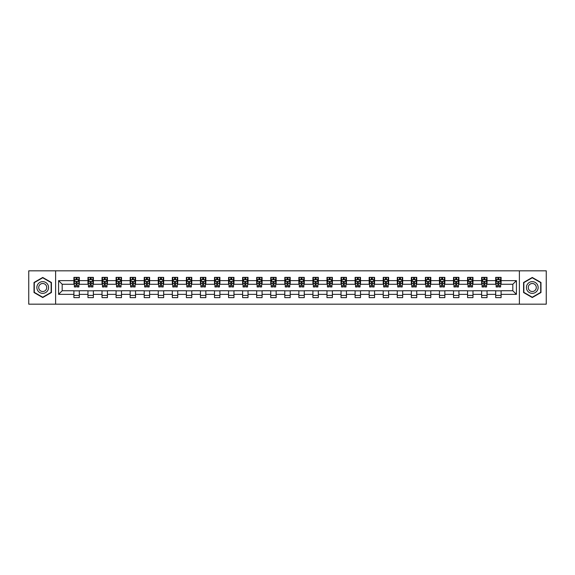<?xml version="1.0" encoding="UTF-8"?>
<svg xmlns="http://www.w3.org/2000/svg" width="575" height="575" viewBox="0 0 575 575"><rect width="100%" height="100%" fill="white"/><g stroke="black" fill="none" stroke-linecap="round" stroke-linejoin="round"><path stroke-width="0.86" d="M519.39 304.175L546.25 304.175L546.25 270.825L519.39 270.825L519.39 304.175L55.61 304.175L55.61 270.825L28.75 270.825L28.75 304.175L55.61 304.175M519.39 270.825L55.61 270.825M501.098 280.65L501.098 277.358L495.693 277.358L495.693 280.65L487.039 280.65L487.039 277.358L481.627 277.358L481.627 280.65L472.981 280.65L472.981 277.358L467.568 277.358L467.568 280.65L458.922 280.65L458.922 277.358L453.51 277.358L453.51 280.65L444.856 280.65L444.856 277.358L439.451 277.358L439.451 280.65L430.797 280.65L430.797 277.358L425.392 277.358L425.392 280.65L416.738 280.65L416.738 277.358L411.333 277.358L411.333 280.65L402.68 280.65L402.68 277.358L397.275 277.358L397.275 280.65L388.621 280.65L388.621 277.358L383.216 277.358L383.216 280.65L374.562 280.65L374.562 277.358L369.157 277.358L369.157 280.65L360.503 280.65L360.503 277.358L355.091 277.358L355.091 280.65L346.445 280.65L346.445 277.358L341.033 277.358L341.033 280.65L332.386 280.65L332.386 277.358L326.974 277.358L326.974 280.65L318.32 280.65L318.32 277.358L312.915 277.358L312.915 280.65L304.261 280.65L304.261 277.358L298.856 277.358L298.856 280.65L290.202 280.65L290.202 277.358L284.798 277.358L284.798 280.65L276.144 280.65L276.144 277.358L270.739 277.358L270.739 280.65L262.085 280.65L262.085 277.358L256.68 277.358L256.68 280.65L248.026 280.65L248.026 277.358L242.614 277.358L242.614 280.65L233.967 280.65L233.967 277.358L228.555 277.358L228.555 280.65L219.909 280.65L219.909 277.358L214.497 277.358L214.497 280.65L205.843 280.65L205.843 277.358L200.438 277.358L200.438 280.65L191.784 280.65L191.784 277.358L186.379 277.358L186.379 280.65L177.725 280.65L177.725 277.358L172.32 277.358L172.32 280.65L163.667 280.65L163.667 277.358L158.262 277.358L158.262 280.65L149.608 280.65L149.608 277.358L144.203 277.358L144.203 280.65L135.549 280.65L135.549 277.358L130.144 277.358L130.144 280.65L121.49 280.65L121.49 277.358L116.078 277.358L116.078 280.65L107.432 280.65L107.432 277.358L102.019 277.358L102.019 280.65L93.373 280.65L93.373 277.358L87.961 277.358L87.961 280.65L79.307 280.65L79.307 277.358L73.902 277.358L73.902 280.65L58.578 280.65L58.578 294.35L62.186 290.742L73.902 290.742L73.902 297.642L79.307 297.642L79.307 290.742L87.961 290.742L87.961 297.642L93.373 297.642L93.373 290.742L102.019 290.742L102.019 297.642L107.432 297.642L107.432 290.742L116.078 290.742L116.078 297.642L121.49 297.642L121.49 290.742L130.144 290.742L130.144 297.642L135.549 297.642L135.549 290.742L144.203 290.742L144.203 297.642L149.608 297.642L149.608 290.742L158.262 290.742L158.262 297.642L163.667 297.642L163.667 290.742L172.32 290.742L172.32 297.642L177.725 297.642L177.725 290.742L186.379 290.742L186.379 297.642L191.784 297.642L191.784 290.742L200.438 290.742L200.438 297.642L205.843 297.642L205.843 290.742L214.497 290.742L214.497 297.642L219.909 297.642L219.909 290.742L228.555 290.742L228.555 297.642L233.967 297.642L233.967 290.742L242.614 290.742L242.614 297.642L248.026 297.642L248.026 290.742L256.68 290.742L256.68 297.642L262.085 297.642L262.085 290.742L270.739 290.742L270.739 297.642L276.144 297.642L276.144 290.742L284.798 290.742L284.798 297.642L290.202 297.642L290.202 290.742L298.856 290.742L298.856 297.642L304.261 297.642L304.261 290.742L312.915 290.742L312.915 297.642L318.32 297.642L318.32 290.742L326.974 290.742L326.974 297.642L332.386 297.642L332.386 290.742L341.033 290.742L341.033 297.642L346.445 297.642L346.445 290.742L355.091 290.742L355.091 297.642L360.503 297.642L360.503 290.742L369.157 290.742L369.157 297.642L374.562 297.642L374.562 290.742L383.216 290.742L383.216 297.642L388.621 297.642L388.621 290.742L397.275 290.742L397.275 297.642L402.68 297.642L402.68 290.742L411.333 290.742L411.333 297.642L416.738 297.642L416.738 290.742L425.392 290.742L425.392 297.642L430.797 297.642L430.797 290.742L439.451 290.742L439.451 297.642L444.856 297.642L444.856 290.742L453.51 290.742L453.51 297.642L458.922 297.642L458.922 290.742L467.568 290.742L467.568 297.642L472.981 297.642L472.981 290.742L481.627 290.742L481.627 297.642L487.039 297.642L487.039 290.742L495.693 290.742L495.693 297.642L501.098 297.642L501.098 290.742L512.814 290.742L512.814 284.258L501.098 284.258L501.098 280.65L516.422 280.65L516.422 294.35L501.098 294.35M495.693 294.35L487.039 294.35M481.627 294.35L472.981 294.35M467.568 294.35L458.922 294.35M453.51 294.35L444.856 294.35M439.451 294.35L430.797 294.35M425.392 294.35L416.738 294.35M411.333 294.35L402.68 294.35M397.275 294.35L388.621 294.35M383.216 294.35L374.562 294.35M369.157 294.35L360.503 294.35M355.091 294.35L346.445 294.35M341.033 294.35L332.386 294.35M326.974 294.35L318.32 294.35M312.915 294.35L304.261 294.35M298.856 294.35L290.202 294.35M284.798 294.35L276.144 294.35M270.739 294.35L262.085 294.35M256.68 294.35L248.026 294.35M242.614 294.35L233.967 294.35M228.555 294.35L219.909 294.35M214.497 294.35L205.843 294.35M200.438 294.35L191.784 294.35M186.379 294.35L177.725 294.35M172.32 294.35L163.667 294.35M158.262 294.35L149.608 294.35M144.203 294.35L135.549 294.35M130.144 294.35L121.49 294.35M116.078 294.35L107.432 294.35M102.019 294.35L93.373 294.35M87.961 294.35L79.307 294.35M73.902 294.35L58.578 294.35M495.693 280.65L495.693 284.258L487.039 284.258L487.039 280.65M481.627 280.65L481.627 284.258L472.981 284.258L472.981 280.65M467.568 280.65L467.568 284.258L458.922 284.258L458.922 280.65M453.51 280.65L453.51 284.258L444.856 284.258L444.856 280.65M439.451 280.65L439.451 284.258L430.797 284.258L430.797 280.65M425.392 280.65L425.392 284.258L416.738 284.258L416.738 280.65M411.333 280.65L411.333 284.258L402.68 284.258L402.68 280.65M397.275 280.65L397.275 284.258L388.621 284.258L388.621 280.65M383.216 280.65L383.216 284.258L374.562 284.258L374.562 280.65M369.157 280.65L369.157 284.258L360.503 284.258L360.503 280.65M355.091 280.65L355.091 284.258L346.445 284.258L346.445 280.65M341.033 280.65L341.033 284.258L332.386 284.258L332.386 280.65M326.974 280.65L326.974 284.258L318.32 284.258L318.32 280.65M312.915 280.65L312.915 284.258L304.261 284.258L304.261 280.65M298.856 280.65L298.856 284.258L290.202 284.258L290.202 280.65M284.798 280.65L284.798 284.258L276.144 284.258L276.144 280.65M270.739 280.65L270.739 284.258L262.085 284.258L262.085 280.65M256.68 280.65L256.68 284.258L248.026 284.258L248.026 280.65M242.614 280.65L242.614 284.258L233.967 284.258L233.967 280.65M228.555 280.65L228.555 284.258L219.909 284.258L219.909 280.65M214.497 280.65L214.497 284.258L205.843 284.258L205.843 280.65M200.438 280.65L200.438 284.258L191.784 284.258L191.784 280.65M186.379 280.65L186.379 284.258L177.725 284.258L177.725 280.65M172.32 280.65L172.32 284.258L163.667 284.258L163.667 280.65M158.262 280.65L158.262 284.258L149.608 284.258L149.608 280.65M144.203 280.65L144.203 284.258L135.549 284.258L135.549 280.65M130.144 280.65L130.144 284.258L121.49 284.258L121.49 280.65M116.078 280.65L116.078 284.258L107.432 284.258L107.432 280.65M102.019 280.65L102.019 284.258L93.373 284.258L93.373 280.65M87.961 280.65L87.961 284.258L79.307 284.258L79.307 280.65M73.902 280.65L73.902 284.258L62.186 284.258L58.578 280.65M62.186 284.258L62.186 290.742M516.422 294.35L512.814 290.742M512.814 284.258L516.422 280.65M73.902 279.615L74.355 279.615M76.065 279.615L77.151 279.615M78.861 279.615L79.307 279.615M73.902 284.165L74.355 284.165M76.065 284.165L77.151 284.165M78.861 284.165L79.307 284.165M73.902 290.835L79.307 290.835M73.902 295.385L79.307 295.385M87.961 290.835L93.373 290.835M87.961 295.385L93.373 295.385M87.961 279.615L88.413 279.615M90.124 279.615L91.209 279.615M92.92 279.615L93.373 279.615M87.961 284.165L88.413 284.165M90.124 284.165L91.209 284.165M92.92 284.165L93.373 284.165M102.019 290.835L107.432 290.835M102.019 295.385L107.432 295.385M102.019 279.615L102.472 279.615M104.183 279.615L105.268 279.615M106.979 279.615L107.432 279.615M102.019 284.165L102.472 284.165M104.183 284.165L105.268 284.165M106.979 284.165L107.432 284.165M116.078 290.835L121.49 290.835M116.078 295.385L121.49 295.385M116.078 279.615L116.531 279.615M118.242 279.615L119.327 279.615M121.038 279.615L121.49 279.615M116.078 284.165L116.531 284.165M118.242 284.165L119.327 284.165M121.038 284.165L121.49 284.165M130.144 290.835L135.549 290.835M130.144 295.385L135.549 295.385M130.144 279.615L130.59 279.615M132.308 279.615L133.386 279.615M135.096 279.615L135.549 279.615M130.144 284.165L130.59 284.165M132.308 284.165L133.386 284.165M135.096 284.165L135.549 284.165M144.203 290.835L149.608 290.835M144.203 295.385L149.608 295.385M144.203 279.615L144.648 279.615M146.366 279.615L147.444 279.615M149.155 279.615L149.608 279.615M144.203 284.165L144.648 284.165M146.366 284.165L147.444 284.165M149.155 284.165L149.608 284.165M158.262 290.835L163.667 290.835M158.262 295.385L163.667 295.385M158.262 279.615L158.714 279.615M160.425 279.615L161.503 279.615M163.214 279.615L163.667 279.615M158.262 284.165L158.714 284.165M160.425 284.165L161.503 284.165M163.214 284.165L163.667 284.165M172.32 290.835L177.725 290.835M172.32 295.385L177.725 295.385M172.32 279.615L172.773 279.615M174.484 279.615L175.562 279.615M177.28 279.615L177.725 279.615M172.32 284.165L172.773 284.165M174.484 284.165L175.562 284.165M177.28 284.165L177.725 284.165M186.379 290.835L191.784 290.835M186.379 295.385L191.784 295.385M186.379 279.615L186.832 279.615M188.542 279.615L189.621 279.615M191.338 279.615L191.784 279.615M186.379 284.165L186.832 284.165M188.542 284.165L189.621 284.165M191.338 284.165L191.784 284.165M200.438 290.835L205.843 290.835M200.438 295.385L205.843 295.385M200.438 279.615L200.891 279.615M202.601 279.615L203.687 279.615M205.397 279.615L205.843 279.615M200.438 284.165L200.891 284.165M202.601 284.165L203.687 284.165M205.397 284.165L205.843 284.165M214.497 290.835L219.909 290.835M214.497 295.385L219.909 295.385M214.497 279.615L214.949 279.615M216.66 279.615L217.745 279.615M219.456 279.615L219.909 279.615M214.497 284.165L214.949 284.165M216.66 284.165L217.745 284.165M219.456 284.165L219.909 284.165M228.555 290.835L233.967 290.835M228.555 295.385L233.967 295.385M228.555 279.615L229.008 279.615M230.719 279.615L231.804 279.615M233.515 279.615L233.967 279.615M228.555 284.165L229.008 284.165M230.719 284.165L231.804 284.165M233.515 284.165L233.967 284.165M242.614 290.835L248.026 290.835M242.614 295.385L248.026 295.385M242.614 279.615L243.067 279.615M244.778 279.615L245.863 279.615M247.573 279.615L248.026 279.615M242.614 284.165L243.067 284.165M244.778 284.165L245.863 284.165M247.573 284.165L248.026 284.165M256.68 290.835L262.085 290.835M256.68 295.385L262.085 295.385M256.68 279.615L257.126 279.615M258.843 279.615L259.922 279.615M261.632 279.615L262.085 279.615M256.68 284.165L257.126 284.165M258.843 284.165L259.922 284.165M261.632 284.165L262.085 284.165M270.739 290.835L276.144 290.835M270.739 295.385L276.144 295.385M270.739 279.615L271.184 279.615M272.902 279.615L273.98 279.615M275.691 279.615L276.144 279.615M270.739 284.165L271.184 284.165M272.902 284.165L273.98 284.165M275.691 284.165L276.144 284.165M284.798 290.835L290.202 290.835M284.798 295.385L290.202 295.385M284.798 279.615L285.25 279.615M286.961 279.615L288.039 279.615M289.75 279.615L290.202 279.615M284.798 284.165L285.25 284.165M286.961 284.165L288.039 284.165M289.75 284.165L290.202 284.165M298.856 290.835L304.261 290.835M298.856 295.385L304.261 295.385M298.856 279.615L299.309 279.615M301.02 279.615L302.098 279.615M303.816 279.615L304.261 279.615M298.856 284.165L299.309 284.165M301.02 284.165L302.098 284.165M303.816 284.165L304.261 284.165M312.915 290.835L318.32 290.835M312.915 295.385L318.32 295.385M312.915 279.615L313.368 279.615M315.078 279.615L316.157 279.615M317.874 279.615L318.32 279.615M312.915 284.165L313.368 284.165M315.078 284.165L316.157 284.165M317.874 284.165L318.32 284.165M326.974 290.835L332.386 290.835M326.974 295.385L332.386 295.385M326.974 279.615L327.427 279.615M329.137 279.615L330.223 279.615M331.933 279.615L332.386 279.615M326.974 284.165L327.427 284.165M329.137 284.165L330.223 284.165M331.933 284.165L332.386 284.165M341.033 290.835L346.445 290.835M341.033 295.385L346.445 295.385M341.033 279.615L341.485 279.615M343.196 279.615L344.281 279.615M345.992 279.615L346.445 279.615M341.033 284.165L341.485 284.165M343.196 284.165L344.281 284.165M345.992 284.165L346.445 284.165M355.091 290.835L360.503 290.835M355.091 295.385L360.503 295.385M355.091 279.615L355.544 279.615M357.255 279.615L358.34 279.615M360.051 279.615L360.503 279.615M355.091 284.165L355.544 284.165M357.255 284.165L358.34 284.165M360.051 284.165L360.503 284.165M369.157 290.835L374.562 290.835M369.157 295.385L374.562 295.385M369.157 279.615L369.603 279.615M371.313 279.615L372.399 279.615M374.109 279.615L374.562 279.615M369.157 284.165L369.603 284.165M371.313 284.165L372.399 284.165M374.109 284.165L374.562 284.165M383.216 290.835L388.621 290.835M383.216 295.385L388.621 295.385M383.216 279.615L383.662 279.615M385.379 279.615L386.457 279.615M388.168 279.615L388.621 279.615M383.216 284.165L383.662 284.165M385.379 284.165L386.457 284.165M388.168 284.165L388.621 284.165M397.275 290.835L402.68 290.835M397.275 295.385L402.68 295.385M397.275 279.615L397.72 279.615M399.438 279.615L400.516 279.615M402.227 279.615L402.68 279.615M397.275 284.165L397.72 284.165M399.438 284.165L400.516 284.165M402.227 284.165L402.68 284.165M411.333 290.835L416.738 290.835M411.333 295.385L416.738 295.385M411.333 279.615L411.786 279.615M413.497 279.615L414.575 279.615M416.286 279.615L416.738 279.615M411.333 284.165L411.786 284.165M413.497 284.165L414.575 284.165M416.286 284.165L416.738 284.165M425.392 290.835L430.797 290.835M425.392 295.385L430.797 295.385M425.392 279.615L425.845 279.615M427.556 279.615L428.634 279.615M430.352 279.615L430.797 279.615M425.392 284.165L425.845 284.165M427.556 284.165L428.634 284.165M430.352 284.165L430.797 284.165M439.451 290.835L444.856 290.835M439.451 295.385L444.856 295.385M439.451 279.615L439.904 279.615M441.614 279.615L442.692 279.615M444.41 279.615L444.856 279.615M439.451 284.165L439.904 284.165M441.614 284.165L442.692 284.165M444.41 284.165L444.856 284.165M453.51 290.835L458.922 290.835M453.51 295.385L458.922 295.385M453.51 279.615L453.963 279.615M455.673 279.615L456.758 279.615M458.469 279.615L458.922 279.615M453.51 284.165L453.963 284.165M455.673 284.165L456.758 284.165M458.469 284.165L458.922 284.165M467.568 290.835L472.981 290.835M467.568 295.385L472.981 295.385M467.568 279.615L468.021 279.615M469.732 279.615L470.817 279.615M472.528 279.615L472.981 279.615M467.568 284.165L468.021 284.165M469.732 284.165L470.817 284.165M472.528 284.165L472.981 284.165M481.627 290.835L487.039 290.835M481.627 295.385L487.039 295.385M481.627 279.615L482.08 279.615M483.791 279.615L484.876 279.615M486.587 279.615L487.039 279.615M481.627 284.165L482.08 284.165M483.791 284.165L484.876 284.165M486.587 284.165L487.039 284.165M495.693 290.835L501.098 290.835M495.693 295.385L501.098 295.385M495.693 279.615L496.139 279.615M497.849 279.615L498.935 279.615M500.645 279.615L501.098 279.615M495.693 284.165L496.139 284.165M497.849 284.165L498.935 284.165M500.645 284.165L501.098 284.165M42.722 297.541L51.419 292.524L51.419 282.476L42.722 277.459L34.026 282.476L34.026 292.524L42.722 297.541M540.974 282.476L532.277 277.459L523.581 282.476L523.581 292.524L532.277 297.541L540.974 292.524L540.974 282.476M77.151 278.53L76.065 278.53M78.861 285.832L77.151 285.832L77.151 286.961L78.861 286.961L78.861 281.463L77.956 279.658L75.253 279.658L74.355 281.463L74.355 286.961L76.065 286.961L76.065 285.832L74.355 285.832M74.355 281.463L74.355 277.358M78.861 281.463L78.861 277.358M76.065 279.658L76.065 277.358M77.151 277.358L77.151 279.658M77.151 285.832L77.151 282.138L76.065 282.138L76.065 285.832M47.79 290.433A5.858 5.858 0 0 0 45.648 282.426A5.858 5.858 0 0 0 37.648 284.567A5.858 5.858 0 0 0 39.79 292.574A5.858 5.858 0 0 0 47.79 290.433M46.194 289.505A4.011 4.011 0 0 0 44.728 284.028A4.011 4.011 0 0 0 39.244 285.495A4.011 4.011 0 0 0 40.717 290.972A4.011 4.011 0 0 0 46.194 289.505M34.292 292.366L34.292 282.634L42.722 277.768L51.146 282.634L51.146 292.366L42.722 297.232L34.292 292.366M532.277 281.642A5.858 5.858 0 0 0 526.42 287.5A5.858 5.858 0 0 0 532.277 293.358A5.858 5.858 0 0 0 538.135 287.5A5.858 5.858 0 0 0 532.277 281.642M532.277 283.489A4.011 4.011 0 0 0 528.267 287.5A4.011 4.011 0 0 0 532.277 291.511A4.011 4.011 0 0 0 536.288 287.5A4.011 4.011 0 0 0 532.277 283.489M540.708 292.366L532.277 297.232L523.854 292.366L523.854 282.634L532.277 277.768L540.708 282.634L540.708 292.366M91.209 278.53L90.124 278.53M92.92 285.832L91.209 285.832L91.209 286.961L92.92 286.961L92.92 281.463L92.022 279.658L89.312 279.658L88.413 281.463L88.413 286.961L90.124 286.961L90.124 285.832L88.413 285.832M88.413 281.463L88.413 277.358M92.92 281.463L92.92 277.358M90.124 279.658L90.124 277.358M91.209 277.358L91.209 279.658M91.209 285.832L91.209 282.138L90.124 282.138L90.124 285.832M105.268 278.53L104.183 278.53M106.979 285.832L105.268 285.832L105.268 286.961L106.979 286.961L106.979 281.463L106.08 279.658L103.371 279.658L102.472 281.463L102.472 286.961L104.183 286.961L104.183 285.832L102.472 285.832M102.472 281.463L102.472 277.358M106.979 281.463L106.979 277.358M104.183 279.658L104.183 277.358M105.268 277.358L105.268 279.658M105.268 285.832L105.268 282.138L104.183 282.138L104.183 285.832M119.327 278.53L118.242 278.53M121.038 285.832L119.327 285.832L119.327 286.961L121.038 286.961L121.038 281.463L120.139 279.658L117.437 279.658L116.531 281.463L116.531 286.961L118.242 286.961L118.242 285.832L116.531 285.832M116.531 281.463L116.531 277.358M121.038 281.463L121.038 277.358M118.242 279.658L118.242 277.358M119.327 277.358L119.327 279.658M119.327 285.832L119.327 282.138L118.242 282.138L118.242 285.832M133.386 278.53L132.308 278.53M135.096 285.832L133.386 285.832L133.386 286.961L135.096 286.961L135.096 281.463L134.198 279.658L131.495 279.658L130.59 281.463L130.59 286.961L132.308 286.961L132.308 285.832L130.59 285.832M130.59 281.463L130.59 277.358M135.096 281.463L135.096 277.358M132.308 279.658L132.308 277.358M133.386 277.358L133.386 279.658M133.386 285.832L133.386 282.138L132.308 282.138L132.308 285.832M147.444 278.53L146.366 278.53M149.155 285.832L147.444 285.832L147.444 286.961L149.155 286.961L149.155 281.463L148.257 279.658L145.554 279.658L144.648 281.463L144.648 286.961L146.366 286.961L146.366 285.832L144.648 285.832M144.648 281.463L144.648 277.358M149.155 281.463L149.155 277.358M146.366 279.658L146.366 277.358M147.444 277.358L147.444 279.658M147.444 285.832L147.444 282.138L146.366 282.138L146.366 285.832M161.503 278.53L160.425 278.53M163.214 285.832L161.503 285.832L161.503 286.961L163.214 286.961L163.214 281.463L162.315 279.658L159.613 279.658L158.714 281.463L158.714 286.961L160.425 286.961L160.425 285.832L158.714 285.832M158.714 281.463L158.714 277.358M163.214 281.463L163.214 277.358M160.425 279.658L160.425 277.358M161.503 277.358L161.503 279.658M161.503 285.832L161.503 282.138L160.425 282.138L160.425 285.832M175.562 278.53L174.484 278.53M177.28 285.832L175.562 285.832L175.562 286.961L177.28 286.961L177.28 281.463L176.374 279.658L173.672 279.658L172.773 281.463L172.773 286.961L174.484 286.961L174.484 285.832L172.773 285.832M172.773 281.463L172.773 277.358M177.28 281.463L177.28 277.358M174.484 279.658L174.484 277.358M175.562 277.358L175.562 279.658M175.562 285.832L175.562 282.138L174.484 282.138L174.484 285.832M189.621 278.53L188.542 278.53M191.338 285.832L189.621 285.832L189.621 286.961L191.338 286.961L191.338 281.463L190.433 279.658L187.73 279.658L186.832 281.463L186.832 286.961L188.542 286.961L188.542 285.832L186.832 285.832M186.832 281.463L186.832 277.358M191.338 281.463L191.338 277.358M188.542 279.658L188.542 277.358M189.621 277.358L189.621 279.658M189.621 285.832L189.621 282.138L188.542 282.138L188.542 285.832M203.687 278.53L202.601 278.53M205.397 285.832L203.687 285.832L203.687 286.961L205.397 286.961L205.397 281.463L204.492 279.658L201.789 279.658L200.891 281.463L200.891 286.961L202.601 286.961L202.601 285.832L200.891 285.832M200.891 281.463L200.891 277.358M205.397 281.463L205.397 277.358M202.601 279.658L202.601 277.358M203.687 277.358L203.687 279.658M203.687 285.832L203.687 282.138L202.601 282.138L202.601 285.832M217.745 278.53L216.66 278.53M219.456 285.832L217.745 285.832L217.745 286.961L219.456 286.961L219.456 281.463L218.557 279.658L215.848 279.658L214.949 281.463L214.949 286.961L216.66 286.961L216.66 285.832L214.949 285.832M214.949 281.463L214.949 277.358M219.456 281.463L219.456 277.358M216.66 279.658L216.66 277.358M217.745 277.358L217.745 279.658M217.745 285.832L217.745 282.138L216.66 282.138L216.66 285.832M231.804 278.53L230.719 278.53M233.515 285.832L231.804 285.832L231.804 286.961L233.515 286.961L233.515 281.463L232.616 279.658L229.907 279.658L229.008 281.463L229.008 286.961L230.719 286.961L230.719 285.832L229.008 285.832M229.008 281.463L229.008 277.358M233.515 281.463L233.515 277.358M230.719 279.658L230.719 277.358M231.804 277.358L231.804 279.658M231.804 285.832L231.804 282.138L230.719 282.138L230.719 285.832M245.863 278.53L244.778 278.53M247.573 285.832L245.863 285.832L245.863 286.961L247.573 286.961L247.573 281.463L246.675 279.658L243.972 279.658L243.067 281.463L243.067 286.961L244.778 286.961L244.778 285.832L243.067 285.832M243.067 281.463L243.067 277.358M247.573 281.463L247.573 277.358M244.778 279.658L244.778 277.358M245.863 277.358L245.863 279.658M245.863 285.832L245.863 282.138L244.778 282.138L244.778 285.832M259.922 278.53L258.843 278.53M261.632 285.832L259.922 285.832L259.922 286.961L261.632 286.961L261.632 281.463L260.734 279.658L258.031 279.658L257.126 281.463L257.126 286.961L258.843 286.961L258.843 285.832L257.126 285.832M257.126 281.463L257.126 277.358M261.632 281.463L261.632 277.358M258.843 279.658L258.843 277.358M259.922 277.358L259.922 279.658M259.922 285.832L259.922 282.138L258.843 282.138L258.843 285.832M273.98 278.53L272.902 278.53M275.691 285.832L273.98 285.832L273.98 286.961L275.691 286.961L275.691 281.463L274.793 279.658L272.09 279.658L271.184 281.463L271.184 286.961L272.902 286.961L272.902 285.832L271.184 285.832M271.184 281.463L271.184 277.358M275.691 281.463L275.691 277.358M272.902 279.658L272.902 277.358M273.98 277.358L273.98 279.658M273.98 285.832L273.98 282.138L272.902 282.138L272.902 285.832M288.039 278.53L286.961 278.53M289.75 285.832L288.039 285.832L288.039 286.961L289.75 286.961L289.75 281.463L288.851 279.658L286.149 279.658L285.25 281.463L285.25 286.961L286.961 286.961L286.961 285.832L285.25 285.832M285.25 281.463L285.25 277.358M289.75 281.463L289.75 277.358M286.961 279.658L286.961 277.358M288.039 277.358L288.039 279.658M288.039 285.832L288.039 282.138L286.961 282.138L286.961 285.832M302.098 278.53L301.02 278.53M303.816 285.832L302.098 285.832L302.098 286.961L303.816 286.961L303.816 281.463L302.91 279.658L300.207 279.658L299.309 281.463L299.309 286.961L301.02 286.961L301.02 285.832L299.309 285.832M299.309 281.463L299.309 277.358M303.816 281.463L303.816 277.358M301.02 279.658L301.02 277.358M302.098 277.358L302.098 279.658M302.098 285.832L302.098 282.138L301.02 282.138L301.02 285.832M316.157 278.53L315.078 278.53M317.874 285.832L316.157 285.832L316.157 286.961L317.874 286.961L317.874 281.463L316.969 279.658L314.266 279.658L313.368 281.463L313.368 286.961L315.078 286.961L315.078 285.832L313.368 285.832M313.368 281.463L313.368 277.358M317.874 281.463L317.874 277.358M315.078 279.658L315.078 277.358M316.157 277.358L316.157 279.658M316.157 285.832L316.157 282.138L315.078 282.138L315.078 285.832M330.223 278.53L329.137 278.53M331.933 285.832L330.223 285.832L330.223 286.961L331.933 286.961L331.933 281.463L331.027 279.658L328.325 279.658L327.427 281.463L327.427 286.961L329.137 286.961L329.137 285.832L327.427 285.832M327.427 281.463L327.427 277.358M331.933 281.463L331.933 277.358M329.137 279.658L329.137 277.358M330.223 277.358L330.223 279.658M330.223 285.832L330.223 282.138L329.137 282.138L329.137 285.832M344.281 278.53L343.196 278.53M345.992 285.832L344.281 285.832L344.281 286.961L345.992 286.961L345.992 281.463L345.093 279.658L342.384 279.658L341.485 281.463L341.485 286.961L343.196 286.961L343.196 285.832L341.485 285.832M341.485 281.463L341.485 277.358M345.992 281.463L345.992 277.358M343.196 279.658L343.196 277.358M344.281 277.358L344.281 279.658M344.281 285.832L344.281 282.138L343.196 282.138L343.196 285.832M358.34 278.53L357.255 278.53M360.051 285.832L358.34 285.832L358.34 286.961L360.051 286.961L360.051 281.463L359.152 279.658L356.442 279.658L355.544 281.463L355.544 286.961L357.255 286.961L357.255 285.832L355.544 285.832M355.544 281.463L355.544 277.358M360.051 281.463L360.051 277.358M357.255 279.658L357.255 277.358M358.34 277.358L358.34 279.658M358.34 285.832L358.34 282.138L357.255 282.138L357.255 285.832M372.399 278.53L371.313 278.53M374.109 285.832L372.399 285.832L372.399 286.961L374.109 286.961L374.109 281.463L373.211 279.658L370.508 279.658L369.603 281.463L369.603 286.961L371.313 286.961L371.313 285.832L369.603 285.832M369.603 281.463L369.603 277.358M374.109 281.463L374.109 277.358M371.313 279.658L371.313 277.358M372.399 277.358L372.399 279.658M372.399 285.832L372.399 282.138L371.313 282.138L371.313 285.832M386.457 278.53L385.379 278.53M388.168 285.832L386.457 285.832L386.457 286.961L388.168 286.961L388.168 281.463L387.27 279.658L384.567 279.658L383.662 281.463L383.662 286.961L385.379 286.961L385.379 285.832L383.662 285.832M383.662 281.463L383.662 277.358M388.168 281.463L388.168 277.358M385.379 279.658L385.379 277.358M386.457 277.358L386.457 279.658M386.457 285.832L386.457 282.138L385.379 282.138L385.379 285.832M400.516 278.53L399.438 278.53M402.227 285.832L400.516 285.832L400.516 286.961L402.227 286.961L402.227 281.463L401.328 279.658L398.626 279.658L397.72 281.463L397.72 286.961L399.438 286.961L399.438 285.832L397.72 285.832M397.72 281.463L397.72 277.358M402.227 281.463L402.227 277.358M399.438 279.658L399.438 277.358M400.516 277.358L400.516 279.658M400.516 285.832L400.516 282.138L399.438 282.138L399.438 285.832M414.575 278.53L413.497 278.53M416.286 285.832L414.575 285.832L414.575 286.961L416.286 286.961L416.286 281.463L415.387 279.658L412.685 279.658L411.786 281.463L411.786 286.961L413.497 286.961L413.497 285.832L411.786 285.832M411.786 281.463L411.786 277.358M416.286 281.463L416.286 277.358M413.497 279.658L413.497 277.358M414.575 277.358L414.575 279.658M414.575 285.832L414.575 282.138L413.497 282.138L413.497 285.832M428.634 278.53L427.556 278.53M430.352 285.832L428.634 285.832L428.634 286.961L430.352 286.961L430.352 281.463L429.446 279.658L426.743 279.658L425.845 281.463L425.845 286.961L427.556 286.961L427.556 285.832L425.845 285.832M425.845 281.463L425.845 277.358M430.352 281.463L430.352 277.358M427.556 279.658L427.556 277.358M428.634 277.358L428.634 279.658M428.634 285.832L428.634 282.138L427.556 282.138L427.556 285.832M442.692 278.53L441.614 278.53M444.41 285.832L442.692 285.832L442.692 286.961L444.41 286.961L444.41 281.463L443.505 279.658L440.802 279.658L439.904 281.463L439.904 286.961L441.614 286.961L441.614 285.832L439.904 285.832M439.904 281.463L439.904 277.358M444.41 281.463L444.41 277.358M441.614 279.658L441.614 277.358M442.692 277.358L442.692 279.658M442.692 285.832L442.692 282.138L441.614 282.138L441.614 285.832M456.758 278.53L455.673 278.53M458.469 285.832L456.758 285.832L456.758 286.961L458.469 286.961L458.469 281.463L457.563 279.658L454.861 279.658L453.963 281.463L453.963 286.961L455.673 286.961L455.673 285.832L453.963 285.832M453.963 281.463L453.963 277.358M458.469 281.463L458.469 277.358M455.673 279.658L455.673 277.358M456.758 277.358L456.758 279.658M456.758 285.832L456.758 282.138L455.673 282.138L455.673 285.832M470.817 278.53L469.732 278.53M472.528 285.832L470.817 285.832L470.817 286.961L472.528 286.961L472.528 281.463L471.629 279.658L468.92 279.658L468.021 281.463L468.021 286.961L469.732 286.961L469.732 285.832L468.021 285.832M468.021 281.463L468.021 277.358M472.528 281.463L472.528 277.358M469.732 279.658L469.732 277.358M470.817 277.358L470.817 279.658M470.817 285.832L470.817 282.138L469.732 282.138L469.732 285.832M484.876 278.53L483.791 278.53M486.587 285.832L484.876 285.832L484.876 286.961L486.587 286.961L486.587 281.463L485.688 279.658L482.978 279.658L482.08 281.463L482.08 286.961L483.791 286.961L483.791 285.832L482.08 285.832M482.08 281.463L482.08 277.358M486.587 281.463L486.587 277.358M483.791 279.658L483.791 277.358M484.876 277.358L484.876 279.658M484.876 285.832L484.876 282.138L483.791 282.138L483.791 285.832M498.935 278.53L497.849 278.53M500.645 285.832L498.935 285.832L498.935 286.961L500.645 286.961L500.645 281.463L499.747 279.658L497.044 279.658L496.139 281.463L496.139 286.961L497.849 286.961L497.849 285.832L496.139 285.832M496.139 281.463L496.139 277.358M500.645 281.463L500.645 277.358M497.849 279.658L497.849 277.358M498.935 277.358L498.935 279.658M498.935 285.832L498.935 282.138L497.849 282.138L497.849 285.832M78.84 281.419L74.376 281.419M74.355 279.766L75.203 279.766M78.013 279.766L78.861 279.766M76.065 283.41L74.355 283.41M78.861 283.41L77.151 283.41M77.151 279.105L76.065 279.105M92.898 281.419L88.435 281.419M88.413 279.766L89.262 279.766M92.072 279.766L92.92 279.766M90.124 283.41L88.413 283.41M92.92 283.41L91.209 283.41M91.209 279.105L90.124 279.105M106.957 281.419L102.494 281.419M102.472 279.766L103.32 279.766M106.131 279.766L106.979 279.766M104.183 283.41L102.472 283.41M106.979 283.41L105.268 283.41M105.268 279.105L104.183 279.105M121.016 281.419L116.552 281.419M116.531 279.766L117.379 279.766M120.189 279.766L121.038 279.766M118.242 283.41L116.531 283.41M121.038 283.41L119.327 283.41M119.327 279.105L118.242 279.105M135.075 281.419L130.611 281.419M130.59 279.766L131.438 279.766M134.248 279.766L135.096 279.766M132.308 283.41L130.59 283.41M135.096 283.41L133.386 283.41M133.386 279.105L132.308 279.105M149.133 281.419L144.677 281.419M144.648 279.766L145.497 279.766M148.307 279.766L149.155 279.766M146.366 283.41L144.648 283.41M149.155 283.41L147.444 283.41M147.444 279.105L146.366 279.105M163.192 281.419L158.736 281.419M158.714 279.766L159.555 279.766M162.373 279.766L163.214 279.766M160.425 283.41L158.714 283.41M163.214 283.41L161.503 283.41M161.503 279.105L160.425 279.105M177.251 281.419L172.795 281.419M172.773 279.766L173.614 279.766M176.432 279.766L177.28 279.766M174.484 283.41L172.773 283.41M177.28 283.41L175.562 283.41M175.562 279.105L174.484 279.105M191.317 281.419L186.853 281.419M186.832 279.766L187.68 279.766M190.49 279.766L191.338 279.766M188.542 283.41L186.832 283.41M191.338 283.41L189.621 283.41M189.621 279.105L188.542 279.105M205.376 281.419L200.912 281.419M200.891 279.766L201.739 279.766M204.549 279.766L205.397 279.766M202.601 283.41L200.891 283.41M205.397 283.41L203.687 283.41M203.687 279.105L202.601 279.105M219.434 281.419L214.971 281.419M214.949 279.766L215.798 279.766M218.608 279.766L219.456 279.766M216.66 283.41L214.949 283.41M219.456 283.41L217.745 283.41M217.745 279.105L216.66 279.105M233.493 281.419L229.03 281.419M229.008 279.766L229.856 279.766M232.667 279.766L233.515 279.766M230.719 283.41L229.008 283.41M233.515 283.41L231.804 283.41M231.804 279.105L230.719 279.105M247.552 281.419L243.088 281.419M243.067 279.766L243.915 279.766M246.725 279.766L247.573 279.766M244.778 283.41L243.067 283.41M247.573 283.41L245.863 283.41M245.863 279.105L244.778 279.105M261.611 281.419L257.147 281.419M257.126 279.766L257.974 279.766M260.784 279.766L261.632 279.766M258.843 283.41L257.126 283.41M261.632 283.41L259.922 283.41M259.922 279.105L258.843 279.105M275.669 281.419L271.213 281.419M271.184 279.766L272.033 279.766M274.843 279.766L275.691 279.766M272.902 283.41L271.184 283.41M275.691 283.41L273.98 283.41M273.98 279.105L272.902 279.105M289.728 281.419L285.272 281.419M285.25 279.766L286.091 279.766M288.909 279.766L289.75 279.766M286.961 283.41L285.25 283.41M289.75 283.41L288.039 283.41M288.039 279.105L286.961 279.105M303.787 281.419L299.331 281.419M299.309 279.766L300.157 279.766M302.967 279.766L303.816 279.766M301.02 283.41L299.309 283.41M303.816 283.41L302.098 283.41M302.098 279.105L301.02 279.105M317.853 281.419L313.389 281.419M313.368 279.766L314.216 279.766M317.026 279.766L317.874 279.766M315.078 283.41L313.368 283.41M317.874 283.41L316.157 283.41M316.157 279.105L315.078 279.105M331.912 281.419L327.448 281.419M327.427 279.766L328.275 279.766M331.085 279.766L331.933 279.766M329.137 283.41L327.427 283.41M331.933 283.41L330.223 283.41M330.223 279.105L329.137 279.105M345.97 281.419L341.507 281.419M341.485 279.766L342.333 279.766M345.144 279.766L345.992 279.766M343.196 283.41L341.485 283.41M345.992 283.41L344.281 283.41M344.281 279.105L343.196 279.105M360.029 281.419L355.566 281.419M355.544 279.766L356.392 279.766M359.202 279.766L360.051 279.766M357.255 283.41L355.544 283.41M360.051 283.41L358.34 283.41M358.34 279.105L357.255 279.105M374.088 281.419L369.624 281.419M369.603 279.766L370.451 279.766M373.261 279.766L374.109 279.766M371.313 283.41L369.603 283.41M374.109 283.41L372.399 283.41M372.399 279.105L371.313 279.105M388.147 281.419L383.683 281.419M383.662 279.766L384.51 279.766M387.32 279.766L388.168 279.766M385.379 283.41L383.662 283.41M388.168 283.41L386.457 283.41M386.457 279.105L385.379 279.105M402.205 281.419L397.749 281.419M397.72 279.766L398.568 279.766M401.386 279.766L402.227 279.766M399.438 283.41L397.72 283.41M402.227 283.41L400.516 283.41M400.516 279.105L399.438 279.105M416.264 281.419L411.808 281.419M411.786 279.766L412.627 279.766M415.445 279.766L416.286 279.766M413.497 283.41L411.786 283.41M416.286 283.41L414.575 283.41M414.575 279.105L413.497 279.105M430.323 281.419L425.867 281.419M425.845 279.766L426.693 279.766M429.503 279.766L430.352 279.766M427.556 283.41L425.845 283.41M430.352 283.41L428.634 283.41M428.634 279.105L427.556 279.105M444.389 281.419L439.925 281.419M439.904 279.766L440.752 279.766M443.562 279.766L444.41 279.766M441.614 283.41L439.904 283.41M444.41 283.41L442.692 283.41M442.692 279.105L441.614 279.105M458.448 281.419L453.984 281.419M453.963 279.766L454.811 279.766M457.621 279.766L458.469 279.766M455.673 283.41L453.963 283.41M458.469 283.41L456.758 283.41M456.758 279.105L455.673 279.105M472.506 281.419L468.043 281.419M468.021 279.766L468.869 279.766M471.68 279.766L472.528 279.766M469.732 283.41L468.021 283.41M472.528 283.41L470.817 283.41M470.817 279.105L469.732 279.105M486.565 281.419L482.102 281.419M482.08 279.766L482.928 279.766M485.738 279.766L486.587 279.766M483.791 283.41L482.08 283.41M486.587 283.41L484.876 283.41M484.876 279.105L483.791 279.105M500.624 281.419L496.16 281.419M496.139 279.766L496.987 279.766M499.797 279.766L500.645 279.766M497.849 283.41L496.139 283.41M500.645 283.41L498.935 283.41M498.935 279.105L497.849 279.105"/></g></svg>
